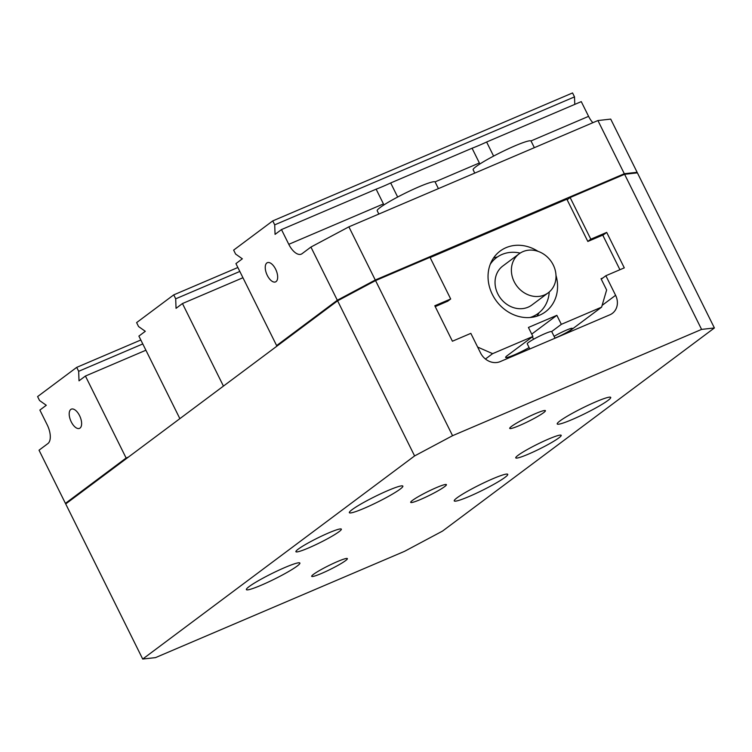 <?xml version="1.0" encoding="UTF-8"?>
<svg xmlns="http://www.w3.org/2000/svg" width="752" height="752" viewBox="0 0 752 752"><rect width="100%" height="100%" fill="white"/><g stroke="black" fill="none" stroke-linecap="round" stroke-linejoin="round"><path stroke-width="1.13" d="M519.143 253.819L502.797 266.029A24.318 21.103 53.2 0 0 497.805 293.853A24.318 21.103 53.2 0 0 531.908 304.992L548.255 292.782A24.318 21.103 53.2 0 0 553.246 264.958A24.318 21.103 53.2 0 0 519.143 253.819A24.318 21.103 53.2 0 0 514.152 281.643A24.318 21.103 53.2 0 0 548.255 292.782M520.177 253.104A34.818 30.212 53.2 0 0 496.517 257.616A34.818 30.212 53.2 0 0 490.257 264.262M530.038 317.523A34.818 30.212 53.2 0 0 538.188 313.405A34.818 30.212 53.2 0 0 549.233 292.002M529.812 348.975L527.246 343.805A13.677 1.401 -26.4 0 1 528.506 342.414A13.677 1.401 -26.4 0 1 541.985 334.969A13.677 1.401 -26.4 0 1 551.752 331.641L555.014 338.221M456.99 497.862A29.864 3.064 153.6 0 0 454.246 500.898A29.864 3.064 153.6 0 0 475.555 493.622A29.864 3.064 153.6 0 0 504.996 477.37A29.864 3.064 153.6 0 0 507.75 474.343A29.864 3.064 153.6 0 0 486.441 481.609A29.864 3.064 153.6 0 0 456.99 497.862M249.138 586.579A29.864 3.064 153.6 0 0 246.383 589.615A29.864 3.064 153.6 0 0 267.693 582.339A29.864 3.064 153.6 0 0 297.134 566.087A29.864 3.064 153.6 0 0 299.888 563.051A29.864 3.064 153.6 0 0 278.578 570.326A29.864 3.064 153.6 0 0 249.138 586.579M352.105 509.649A29.864 3.064 153.6 0 0 349.36 512.685A29.864 3.064 153.6 0 0 370.67 505.41A29.864 3.064 153.6 0 0 400.111 489.157A29.864 3.064 153.6 0 0 402.865 486.121A29.864 3.064 153.6 0 0 381.555 493.397A29.864 3.064 153.6 0 0 352.105 509.649M559.967 420.932A29.864 3.064 153.6 0 0 557.223 423.968A29.864 3.064 153.6 0 0 578.532 416.693A29.864 3.064 153.6 0 0 607.973 400.44A29.864 3.064 153.6 0 0 610.727 397.404A29.864 3.064 153.6 0 0 589.418 404.679A29.864 3.064 153.6 0 0 559.967 420.932M511.548 426.375A19.928 2.04 153.6 0 0 509.715 428.396A19.928 2.04 153.6 0 0 523.937 423.545A19.928 2.04 153.6 0 0 543.583 412.698A19.928 2.04 153.6 0 0 545.416 410.677A19.928 2.04 153.6 0 0 531.203 415.527A19.928 2.04 153.6 0 0 511.548 426.375M313.518 574.321A19.928 2.04 153.6 0 0 311.685 576.342A19.928 2.04 153.6 0 0 325.907 571.492A19.928 2.04 153.6 0 0 345.553 560.644A19.928 2.04 153.6 0 0 347.386 558.623A19.928 2.04 153.6 0 0 333.174 563.474A19.928 2.04 153.6 0 0 313.518 574.321M412.538 500.343A19.928 2.04 153.6 0 0 410.705 502.374A19.928 2.04 153.6 0 0 424.927 497.523A19.928 2.04 153.6 0 0 444.573 486.676A19.928 2.04 153.6 0 0 446.406 484.645A19.928 2.04 153.6 0 0 432.184 489.505A19.928 2.04 153.6 0 0 412.538 500.343M298.243 549.129A25.371 2.604 153.6 0 0 295.903 551.705A25.371 2.604 153.6 0 0 314.007 545.529A25.371 2.604 153.6 0 0 339.011 531.73A25.371 2.604 153.6 0 0 341.352 529.145A25.371 2.604 153.6 0 0 323.247 535.33A25.371 2.604 153.6 0 0 298.243 549.129M518.09 455.298A25.371 2.604 153.6 0 0 515.759 457.874A25.371 2.604 153.6 0 0 533.854 451.698A25.371 2.604 153.6 0 0 558.868 437.89A25.371 2.604 153.6 0 0 561.199 435.314A25.371 2.604 153.6 0 0 543.104 441.49A25.371 2.604 153.6 0 0 518.09 455.298M714.4 327.966L701.588 329.404L452.563 435.699L414.596 455.928L142.711 659.053L155.514 657.615L404.548 551.329L442.505 531.1L714.4 327.966L637.395 172.847L624.592 174.295L570.129 197.532L567.14 199.769M570.129 197.532L590.809 239.183L587.81 241.42M590.809 239.183L606.695 232.406L602.841 235.282M606.695 232.406L624.292 267.862L605.868 275.73L601.252 279.171M605.868 275.73L615.597 295.31A15.792 13.705 -126.8 0 1 612.354 313.377A15.792 13.705 -126.8 0 1 609.891 314.797L500.23 361.599A15.792 13.705 -126.8 0 1 480.556 352.951L470.837 333.362L452.413 341.22L434.806 305.763L450.692 298.986L447.506 301.364M450.692 298.986L430.022 257.334L375.558 280.581L337.601 300.809L65.706 503.934L142.711 659.053M414.596 455.928L337.601 300.809M452.563 435.699L375.558 280.581M701.588 329.404L624.592 174.295M477.633 347.067L492.626 353.656L532.905 336.464L507.252 355.63A17.691 1.814 153.6 0 0 505.617 357.435A17.691 1.814 153.6 0 0 514.424 354.831A17.691 1.814 153.6 0 0 529.117 347.584M554.957 338.109A12.22 1.25 153.6 0 0 556.518 337.46A12.22 1.25 153.6 0 0 572.328 328.389A12.22 1.25 153.6 0 0 566.247 330.194A12.22 1.25 153.6 0 0 554.092 336.36M538.018 251.337A37.901 32.891 53.2 0 0 500.127 251.074A37.901 32.891 53.2 0 0 492.353 294.436A37.901 32.891 53.2 0 0 545.491 311.798A37.901 32.891 53.2 0 0 555.982 275.382M537.013 316.16A37.901 32.891 53.2 0 0 539.015 312.766M551.658 331.557L561.33 324.338L556.856 315.332L528.43 327.458L532.905 336.464M561.33 324.338L601.6 307.145L606.629 289.999L601.036 278.738L602.897 277.949M619.93 269.724L602.747 235.103L587.838 241.467L566.858 199.205L430.125 257.56M447.741 301.185L435.229 306.609M492.626 353.656L485.444 359.024M601.6 307.145L566.67 333.249M497.354 257.015A37.901 32.891 53.2 0 0 493.538 257.964M531.73 334.104L556.856 315.332M79.571 415.649A10.443 5.076 66.9 0 1 79.515 428.367A10.443 5.076 66.9 0 1 71.252 421.863A10.443 5.076 66.9 0 1 71.308 409.154A10.443 5.076 66.9 0 1 79.571 415.649M65.424 503.37L39.029 450.194L47.893 443.577A15.792 7.68 -113.1 0 0 47.188 424.805L39.875 410.066L46.286 405.281L39.555 400.525L37.6 396.586L76.704 367.371L78.659 371.309L79.016 380.832L85.427 376.038L126.12 458.024L65.424 503.37L66.646 503.238M128.536 457L126.12 458.024M145.907 350.225L85.427 376.038M140.831 339.998L76.704 367.371M142.786 343.937L78.659 371.309M242.943 277.732L182.454 303.545L223.438 386.096L179.869 418.648L138.894 336.097L145.305 331.303L138.565 326.547L136.61 322.608L173.74 294.869L237.858 267.505M182.454 303.545L176.043 308.339L175.695 298.817L173.74 294.869M175.695 298.817L239.822 271.444M474.775 173.101L473.149 169.83A32.327 3.309 -26.4 0 1 476.129 166.54A32.327 3.309 -26.4 0 1 508.004 148.952A32.327 3.309 -26.4 0 1 531.072 141.075L534.352 147.674M378.839 214.047L377.222 210.776A32.327 3.309 -26.4 0 1 380.192 207.486A32.327 3.309 -26.4 0 1 412.068 189.889A32.327 3.309 -26.4 0 1 435.135 182.022L438.416 188.62M267.298 275.401A10.443 5.076 -113.1 0 0 275.561 281.897A10.443 5.076 -113.1 0 0 275.617 269.188A10.443 5.076 -113.1 0 0 267.355 262.683A10.443 5.076 -113.1 0 0 267.298 275.401M435.032 181.89L479.381 162.968L472.068 148.229A33.577 3.44 153.6 0 0 486.619 142.015L493.603 156.087M636.183 172.988L637.123 172.293L624.31 173.731L375.276 280.017L337.319 300.245L310.924 247.06L302.06 253.687A15.792 7.68 66.9 0 1 301.27 254.138A15.792 7.68 66.9 0 1 288.787 244.315L383.445 203.914L376.132 189.175A33.577 3.44 153.6 0 0 390.683 182.962L397.667 197.033M592.867 122.698A15.792 7.68 66.9 0 1 588.59 116.353L581.268 101.623L486.619 142.015M390.683 182.962L472.068 148.229M288.787 244.315L281.474 229.576L376.132 189.175M281.474 229.576L275.063 234.37L274.706 224.848L272.75 220.9L233.646 250.115L235.602 254.054L242.341 258.81L235.931 263.604L276.623 345.591L279.039 344.566M276.623 345.591L337.319 300.245M624.31 173.731L597.915 120.546L610.718 119.107L637.123 172.293M375.276 280.017L348.881 226.841L597.915 120.546M310.924 247.06L348.881 226.841M574.782 104.387L574.509 96.886L572.554 92.947L272.75 220.9M274.706 224.848L574.509 96.886M615.597 295.31L602.117 305.378M532.378 336.858L533.572 339.255M530.968 140.944L588.59 116.353"/></g></svg>
